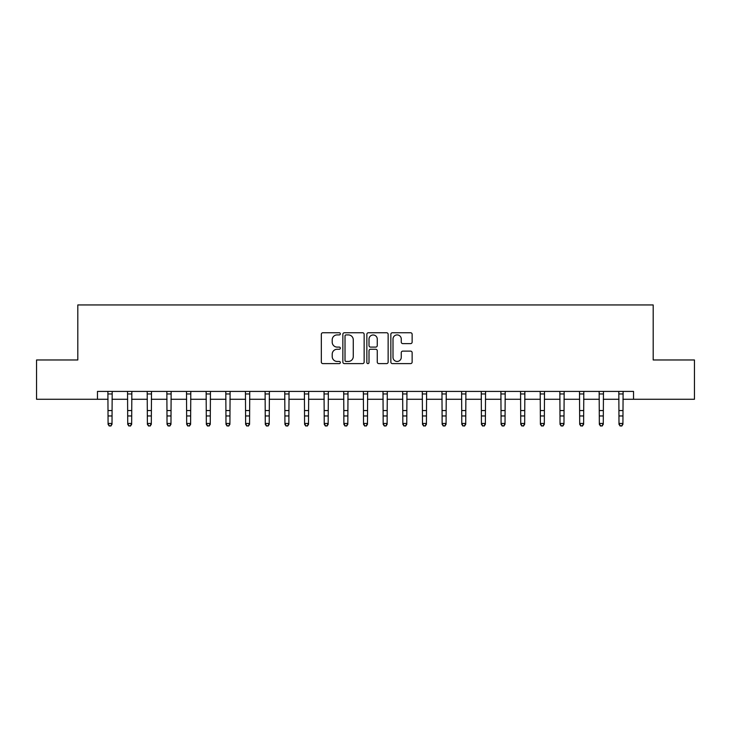 <?xml version="1.0" encoding="UTF-8"?>
<svg xmlns="http://www.w3.org/2000/svg" width="731" height="731" viewBox="0 0 731 731"><rect width="100%" height="100%" fill="white"/><g stroke="black" fill="none" stroke-linecap="round" stroke-linejoin="round"><path stroke-width="1.1" d="M340.344 333.829A1.078 1.078 0 0 0 339.266 332.751L322.874 332.751A1.544 1.544 0 0 0 321.329 334.295L321.329 362.073A1.544 1.544 0 0 0 322.874 363.609L339.266 363.609A1.078 1.078 0 0 0 340.344 362.53A1.078 1.078 0 0 0 339.266 361.452L337.146 361.452A4.934 4.934 0 0 1 332.212 356.518L332.212 354.197A4.934 4.934 0 0 1 337.146 349.263L339.266 349.263A1.078 1.078 0 0 0 340.344 348.184A1.078 1.078 0 0 0 339.266 347.097L337.146 347.097A4.934 4.934 0 0 1 332.212 342.163L332.212 339.851A4.934 4.934 0 0 1 337.146 334.908L339.266 334.908A1.078 1.078 0 0 0 340.344 333.829M410.594 343.625A1.544 1.544 0 0 0 412.138 342.09L412.138 334.295A1.544 1.544 0 0 0 410.594 332.751L392.392 332.751A1.544 1.544 0 0 0 390.847 334.295L390.847 362.073A1.544 1.544 0 0 0 392.392 363.609L410.594 363.609A1.544 1.544 0 0 0 412.138 362.073L412.138 352.653A1.544 1.544 0 0 0 410.594 351.118L402.799 351.118A1.544 1.544 0 0 0 401.264 352.653L401.264 357.322A4.13 4.13 0 0 1 397.134 361.452A4.13 4.13 0 0 1 393.004 357.322L393.004 339.038A4.13 4.13 0 0 1 397.134 334.908A4.13 4.13 0 0 1 401.264 339.038L401.264 342.09A1.544 1.544 0 0 0 402.799 343.625L410.594 343.625M97.47 399.272L36.55 399.272L36.55 359.972L77.815 359.972L77.815 304.946L653.185 304.946L653.185 359.972L694.45 359.972L694.45 399.272L633.53 399.272L633.53 391.414L97.47 391.414L97.47 399.272L108.078 399.272M364.148 334.295A1.544 1.544 0 0 0 362.603 332.751L344.402 332.751A1.544 1.544 0 0 0 342.857 334.295L342.857 362.073A1.544 1.544 0 0 0 344.402 363.609L362.603 363.609A1.544 1.544 0 0 0 364.148 362.073L364.148 334.295M368.397 332.751L386.598 332.751A1.544 1.544 0 0 1 388.143 334.295L388.143 362.073A1.544 1.544 0 0 1 386.598 363.609L378.813 363.609A1.544 1.544 0 0 1 377.269 362.073L377.269 350.807A1.544 1.544 0 0 0 375.725 349.263L370.553 349.263A1.544 1.544 0 0 0 369.009 350.807L369.009 362.53A1.078 1.078 0 0 1 367.931 363.609A1.078 1.078 0 0 1 366.852 362.53L366.852 334.295A1.544 1.544 0 0 1 368.397 332.751M112.007 399.272L127.724 399.272M131.662 399.272L147.379 399.272M151.308 399.272L167.034 399.272M170.963 399.272L186.679 399.272M190.608 399.272L206.334 399.272M210.263 399.272L225.98 399.272M229.909 399.272L245.634 399.272M249.563 399.272L265.28 399.272M269.209 399.272L284.935 399.272M288.864 399.272L304.58 399.272M308.509 399.272L324.235 399.272M328.164 399.272L343.881 399.272M347.819 399.272L363.535 399.272M367.465 399.272L383.181 399.272M387.119 399.272L402.836 399.272M406.765 399.272L422.491 399.272M426.42 399.272L442.136 399.272M446.065 399.272L461.791 399.272M465.72 399.272L481.437 399.272M485.366 399.272L501.091 399.272M505.02 399.272L520.737 399.272M524.666 399.272L540.392 399.272M544.321 399.272L560.037 399.272M563.966 399.272L579.692 399.272M583.621 399.272L599.338 399.272M603.276 399.272L618.993 399.272M622.922 399.272L633.53 399.272M346.092 334.908A1.078 1.078 0 0 0 345.014 335.995L345.014 360.374A1.078 1.078 0 0 0 346.092 361.452L348.331 361.452A4.934 4.934 0 0 0 353.274 356.518L353.274 339.851A4.934 4.934 0 0 0 348.331 334.908L346.092 334.908M377.269 339.12A4.13 4.13 0 0 0 373.139 334.99A4.13 4.13 0 0 0 369.009 339.12L369.009 345.562A1.544 1.544 0 0 0 370.553 347.097L375.725 347.097A1.544 1.544 0 0 0 377.269 345.562L377.269 339.12M112.19 391.414L112.007 424.318L110.829 426.054L109.257 425.698L110.829 426.054M107.896 391.414L108.078 423.45L112.007 423.45L110.829 425.698M109.257 426.054L108.078 424.318L108.078 423.45L109.257 425.698M131.845 391.414L131.662 424.318L130.483 426.054L128.912 425.698L130.483 426.054M127.541 391.414L127.724 423.45L131.662 423.45L130.483 425.698M128.912 426.054L127.724 424.318L127.724 423.45L128.912 425.698M151.5 391.414L151.308 424.318L150.129 426.054L148.557 425.698L150.129 426.054M147.196 391.414L147.379 423.45L151.308 423.45L150.129 425.698M148.557 426.054L147.379 424.318L147.379 423.45L148.557 425.698M171.145 391.414L170.963 424.318L169.784 426.054L168.212 425.698L169.784 426.054M166.842 391.414L167.034 423.45L170.963 423.45L169.784 425.698M168.212 426.054L167.034 424.318L167.034 423.45L168.212 425.698M190.8 391.414L190.608 424.318L189.43 426.054L187.858 425.698L189.43 426.054M186.496 391.414L186.679 423.45L190.608 423.45L189.43 425.698M187.858 426.054L186.679 424.318L186.679 423.45L187.858 425.698M210.446 391.414L210.263 424.318L209.084 426.054L207.513 425.698L209.084 426.054M206.142 391.414L206.334 423.45L210.263 423.45L209.084 425.698M207.513 426.054L206.334 424.318L206.334 423.45L207.513 425.698M230.101 391.414L229.909 424.318L228.73 426.054L227.158 425.698L228.73 426.054M225.797 391.414L225.98 423.45L229.909 423.45L228.73 425.698M227.158 426.054L225.98 424.318L225.98 423.45L227.158 425.698M249.746 391.414L249.563 424.318L248.385 426.054L246.813 425.698L248.385 426.054M245.442 391.414L245.634 423.45L249.563 423.45L248.385 425.698M246.813 426.054L245.634 424.318L245.634 423.45L246.813 425.698M269.401 391.414L269.209 424.318L268.03 426.054L266.459 425.698L268.03 426.054M265.097 391.414L265.28 423.45L269.209 423.45L268.03 425.698M266.459 426.054L265.28 424.318L265.28 423.45L266.459 425.698M289.047 391.414L288.864 424.318L287.685 426.054L286.113 425.698L287.685 426.054M284.743 391.414L284.935 423.45L288.864 423.45L287.685 425.698M286.113 426.054L284.935 424.318L284.935 423.45L286.113 425.698M308.701 391.414L308.509 424.318L307.331 426.054L305.759 425.698L307.331 426.054M304.398 391.414L304.58 423.45L308.509 423.45L307.331 425.698M305.759 426.054L304.58 424.318L304.58 423.45L305.759 425.698M328.347 391.414L328.164 424.318L326.985 426.054L325.414 425.698L326.985 426.054M324.043 391.414L324.235 423.45L328.164 423.45L326.985 425.698M325.414 426.054L324.235 424.318L324.235 423.45L325.414 425.698M348.002 391.414L347.819 424.318L346.631 426.054L345.059 425.698L346.631 426.054M343.698 391.414L343.881 423.45L347.819 423.45L346.631 425.698M345.059 426.054L343.881 424.318L343.881 423.45L345.059 425.698M367.647 391.414L367.465 424.318L366.286 426.054L364.714 425.698L366.286 426.054M363.353 391.414L363.535 423.45L367.465 423.45L366.286 425.698M364.714 426.054L363.535 424.318L363.535 423.45L364.714 425.698M387.302 391.414L387.119 424.318L385.941 426.054L384.369 425.698L385.941 426.054M382.998 391.414L383.181 423.45L387.119 423.45L385.941 425.698M384.369 426.054L383.181 424.318L383.181 423.45L384.369 425.698M406.957 391.414L406.765 424.318L405.586 426.054L404.015 425.698L405.586 426.054M402.653 391.414L402.836 423.45L406.765 423.45L405.586 425.698M404.015 426.054L402.836 424.318L402.836 423.45L404.015 425.698M426.602 391.414L426.42 424.318L425.241 426.054L423.669 425.698L425.241 426.054M422.299 391.414L422.491 423.45L426.42 423.45L425.241 425.698M423.669 426.054L422.491 424.318L422.491 423.45L423.669 425.698M446.257 391.414L446.065 424.318L444.887 426.054L443.315 425.698L444.887 426.054M441.953 391.414L442.136 423.45L446.065 423.45L444.887 425.698M443.315 426.054L442.136 424.318L442.136 423.45L443.315 425.698M465.903 391.414L465.72 424.318L464.541 426.054L462.97 425.698L464.541 426.054M461.599 391.414L461.791 423.45L465.72 423.45L464.541 425.698M462.97 426.054L461.791 424.318L461.791 423.45L462.97 425.698M485.558 391.414L485.366 424.318L484.187 426.054L482.615 425.698L484.187 426.054M481.254 391.414L481.437 423.45L485.366 423.45L484.187 425.698M482.615 426.054L481.437 424.318L481.437 423.45L482.615 425.698M505.203 391.414L505.02 424.318L503.842 426.054L502.27 425.698L503.842 426.054M500.899 391.414L501.091 423.45L505.02 423.45L503.842 425.698M502.27 426.054L501.091 424.318L501.091 423.45L502.27 425.698M524.858 391.414L524.666 424.318L523.487 426.054L521.916 425.698L523.487 426.054M520.554 391.414L520.737 423.45L524.666 423.45L523.487 425.698M521.916 426.054L520.737 424.318L520.737 423.45L521.916 425.698M544.504 391.414L544.321 424.318L543.142 426.054L541.57 425.698L543.142 426.054M540.2 391.414L540.392 423.45L544.321 423.45L543.142 425.698M541.57 426.054L540.392 424.318L540.392 423.45L541.57 425.698M564.158 391.414L563.966 424.318L562.788 426.054L561.216 425.698L562.788 426.054M559.855 391.414L560.037 423.45L563.966 423.45L562.788 425.698M561.216 426.054L560.037 424.318L560.037 423.45L561.216 425.698M583.804 391.414L583.621 424.318L582.443 426.054L580.871 425.698L582.443 426.054M579.5 391.414L579.692 423.45L583.621 423.45L582.443 425.698M580.871 426.054L579.692 424.318L579.692 423.45L580.871 425.698M603.459 391.414L603.276 424.318L602.088 426.054L600.517 425.698L602.088 426.054M599.155 391.414L599.338 423.45L603.276 423.45L602.088 425.698M600.517 426.054L599.338 424.318L599.338 423.45L600.517 425.698M623.104 391.414L622.922 424.318L621.743 426.054L620.171 425.698L621.743 426.054M618.81 391.414L618.993 423.45L622.922 423.45L621.743 425.698M620.171 426.054L618.993 424.318L618.993 423.45L620.171 425.698M112.007 410.557L108.078 410.557M112.007 415.957L108.078 415.957M112.007 393.963L108.078 393.963M131.662 410.557L127.724 410.557M131.662 415.957L127.724 415.957M131.662 393.963L127.724 393.963M151.308 410.557L147.379 410.557M151.308 415.957L147.379 415.957M151.308 393.963L147.379 393.963M170.963 410.557L167.034 410.557M170.963 415.957L167.034 415.957M170.963 393.963L167.034 393.963M190.608 410.557L186.679 410.557M190.608 415.957L186.679 415.957M190.608 393.963L186.679 393.963M210.263 410.557L206.334 410.557M210.263 415.957L206.334 415.957M210.263 393.963L206.334 393.963M229.909 410.557L225.98 410.557M229.909 415.957L225.98 415.957M229.909 393.963L225.98 393.963M249.563 410.557L245.634 410.557M249.563 415.957L245.634 415.957M249.563 393.963L245.634 393.963M269.209 410.557L265.28 410.557M269.209 415.957L265.28 415.957M269.209 393.963L265.28 393.963M288.864 410.557L284.935 410.557M288.864 415.957L284.935 415.957M288.864 393.963L284.935 393.963M308.509 410.557L304.58 410.557M308.509 415.957L304.58 415.957M308.509 393.963L304.58 393.963M328.164 410.557L324.235 410.557M328.164 415.957L324.235 415.957M328.164 393.963L324.235 393.963M347.819 410.557L343.881 410.557M347.819 415.957L343.881 415.957M347.819 393.963L343.881 393.963M367.465 410.557L363.535 410.557M367.465 415.957L363.535 415.957M367.465 393.963L363.535 393.963M387.119 410.557L383.181 410.557M387.119 415.957L383.181 415.957M387.119 393.963L383.181 393.963M406.765 410.557L402.836 410.557M406.765 415.957L402.836 415.957M406.765 393.963L402.836 393.963M426.42 410.557L422.491 410.557M426.42 415.957L422.491 415.957M426.42 393.963L422.491 393.963M446.065 410.557L442.136 410.557M446.065 415.957L442.136 415.957M446.065 393.963L442.136 393.963M465.72 410.557L461.791 410.557M465.72 415.957L461.791 415.957M465.72 393.963L461.791 393.963M485.366 410.557L481.437 410.557M485.366 415.957L481.437 415.957M485.366 393.963L481.437 393.963M505.02 410.557L501.091 410.557M505.02 415.957L501.091 415.957M505.02 393.963L501.091 393.963M524.666 410.557L520.737 410.557M524.666 415.957L520.737 415.957M524.666 393.963L520.737 393.963M544.321 410.557L540.392 410.557M544.321 415.957L540.392 415.957M544.321 393.963L540.392 393.963M563.966 410.557L560.037 410.557M563.966 415.957L560.037 415.957M563.966 393.963L560.037 393.963M583.621 410.557L579.692 410.557M583.621 415.957L579.692 415.957M583.621 393.963L579.692 393.963M603.276 410.557L599.338 410.557M603.276 415.957L599.338 415.957M603.276 393.963L599.338 393.963M622.922 410.557L618.993 410.557M622.922 415.957L618.993 415.957M622.922 393.963L618.993 393.963"/></g></svg>
